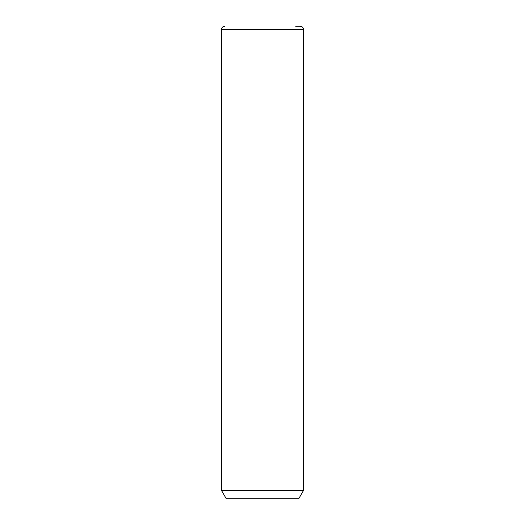 <?xml version="1.0" encoding="UTF-8"?>
<svg xmlns="http://www.w3.org/2000/svg" width="525" height="525" viewBox="0 0 525 525"><rect width="100%" height="100%" fill="white"/><g stroke="black" fill="none" stroke-linecap="round" stroke-linejoin="round"><path stroke-width="0.79" d="M303.45 490.567L298.725 498.75L226.275 498.75L221.55 490.567L303.45 490.567L303.45 29.4C303.266 27.484 302.216 26.434 300.3 26.25L295.673 26.25M221.55 490.567L221.55 29.4L303.45 29.4M221.55 29.4C221.734 27.484 222.784 26.434 224.7 26.25"/></g></svg>
